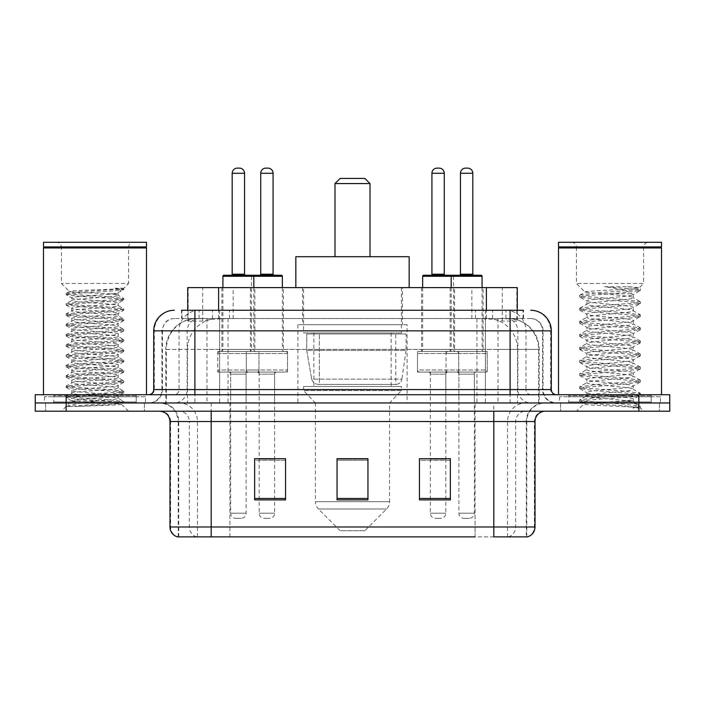 <?xml version="1.0" encoding="UTF-8"?>
<svg xmlns="http://www.w3.org/2000/svg" width="705" height="705" viewBox="0 0 705 705"><rect width="100%" height="100%" fill="white"/><g stroke="black" fill="none" stroke-linecap="round" stroke-linejoin="round"><path stroke-width="0.53" stroke-dasharray="3.52 2.64" d="M407.093 324.688L297.907 324.688L407.093 324.688L407.093 402.969L297.907 402.969L407.093 402.969M297.907 324.688L297.907 402.969M454.575 287.605L421.616 287.605L454.575 287.605L454.575 351.469L421.616 351.469L454.575 351.469M421.616 287.605L421.616 351.469M283.384 287.605L250.425 287.605L283.384 287.605L283.384 351.469L250.425 351.469L283.384 351.469M250.425 287.605L250.425 351.469M483.11 287.605L450.151 287.605L483.11 287.605L483.11 351.469L450.151 351.469L483.11 351.469M450.151 287.605L450.151 351.469M254.849 287.605L221.89 287.605L254.849 287.605L254.849 351.469L221.89 351.469L254.849 351.469M221.89 287.605L221.89 351.469M458.699 351.469L417.492 351.469L458.699 351.469L458.699 372.073L417.492 372.073L458.699 372.073M417.492 351.469L417.492 372.073M287.508 351.469L246.301 351.469L287.508 351.469L287.508 372.073L246.301 372.073L287.508 372.073M246.301 351.469L246.301 372.073M487.226 351.469L446.027 351.469L487.226 351.469L487.226 372.073L446.027 372.073L487.226 372.073M446.027 351.469L446.027 372.073M258.973 351.469L217.774 351.469L258.973 351.469L258.973 372.073L217.774 372.073L258.973 372.073M217.774 351.469L217.774 372.073M445.824 372.073L430.367 372.073L445.824 372.073L445.824 402.969L430.367 402.969L445.824 402.969M430.367 372.073L430.367 402.969M274.633 372.073L259.176 372.073L274.633 372.073L274.633 402.969L259.176 402.969L274.633 402.969M259.176 372.073L259.176 402.969M474.35 372.073L458.902 372.073L474.35 372.073L474.35 402.969L458.902 402.969L474.35 402.969M458.902 372.073L458.902 402.969M246.098 372.073L230.65 372.073L246.098 372.073L246.098 402.969L230.65 402.969L246.098 402.969M230.65 372.073L230.65 402.969M507.512 318.51L497.483 318.51L512.87 318.88C516.747 320.044 518.06 320.775 516.818 321.092L502.286 321.092L494.002 319.312L476.959 318.554L228.041 318.554L210.998 319.312L202.714 321.092L188.182 321.092L187.715 320.89L187.715 310.27L523.48 310.27L181.52 310.27L181.52 318.51L523.48 318.51L181.52 318.51M517.285 287.605L187.715 287.605M511.107 318.634A30.897 30.897 0 0 1 539.228 349.407L539.228 402.969L165.772 402.969L539.228 402.969M187.715 320.89C187.742 320.308 189.213 319.638 192.13 318.88L207.517 318.51L197.488 318.51M193.893 318.634A30.897 30.897 0 0 0 165.772 349.407L166.398 349.407L166.398 402.969M402.458 287.605L302.542 287.605L402.458 287.605L402.458 324.688L302.542 324.688L402.458 324.688M302.542 287.605L302.542 324.688M517.285 310.27L517.285 320.881L516.818 321.092L516.818 287.605M207.517 318.51L497.483 318.51M194.906 310.27L523.48 310.27L523.48 318.51M530.698 318.51L174.302 318.51L530.698 318.51A12.364 12.364 0 0 1 543.053 330.865L543.053 389.583L153.708 389.583M153.708 330.865L543.053 330.865L161.947 330.865L162.441 330.865L162.441 389.583L161.947 389.583A13.386 13.386 0 0 1 148.552 402.969L556.448 402.969L148.552 402.969M194.906 394.73L556.448 394.73L194.906 394.73M651.209 394.73L568.803 394.73L651.209 394.73L651.209 402.969L568.803 402.969L651.209 402.969L651.209 396.792L568.803 396.792L651.209 396.792M568.803 394.73L568.803 396.792M136.197 394.73L53.791 394.73L136.197 394.73L136.197 402.969L53.791 402.969L136.197 402.969L136.197 396.792L53.791 396.792L136.197 396.792M53.791 394.73L53.791 396.792M638.853 411.209L35.25 411.209L35.25 394.73L669.75 394.73L669.75 402.969L638.853 402.969L669.75 402.969L669.75 411.209L638.853 411.209L638.853 402.969L66.147 402.969L638.853 402.969L638.853 394.73M35.25 402.969L66.147 402.969L35.25 402.969M144.437 402.969L144.437 411.209L45.552 411.209L144.437 411.209L45.552 411.209L144.437 411.209L144.437 402.969L45.552 402.969L45.552 411.209L45.552 402.969L144.437 402.969M659.448 402.969L659.448 411.209L560.563 411.209L659.448 411.209L560.563 411.209L659.448 411.209L659.448 402.969L560.563 402.969L560.563 411.209L560.563 402.969L659.448 402.969M145.459 396.792L44.521 396.792L145.459 396.792L145.459 402.969L44.521 402.969L145.459 402.969M44.521 396.792L44.521 402.969M660.479 396.792L559.541 396.792L660.479 396.792L660.479 402.969L559.541 402.969L660.479 402.969M559.541 396.792L559.541 402.969M526.283 536.875L493.817 536.875L526.785 536.875L526.283 536.875L526.283 421.511L526.785 421.511A18.541 18.541 0 0 1 545.326 402.969L159.674 402.969L545.326 402.969M178.215 536.875L178.215 421.511L535.024 421.511M493.817 411.209L159.674 411.209L493.817 411.209M568.803 402.969L651.209 402.969L568.803 402.969M53.791 402.969L136.197 402.969L53.791 402.969M450.354 498.461L450.354 458.699L450.354 499.898L419.449 499.898L419.449 458.902L419.449 499.898L450.354 499.898L450.354 459.105L450.354 499.898L450.354 460.339L419.449 460.339L419.449 458.699L419.449 499.898L419.449 458.902L419.449 499.898L419.449 460.339L450.354 460.339L450.354 458.902L450.354 498.461L419.449 498.461L419.449 499.898L450.354 499.898L450.354 458.902L419.449 458.902L419.449 498.461M285.551 498.461L285.551 458.699L285.551 499.898L254.646 499.898L254.646 458.902L254.646 499.898L285.551 499.898L285.551 459.105L285.551 499.898L285.551 460.339L254.646 460.339L254.646 458.699L254.646 499.898L254.646 458.902L254.646 499.898L254.646 460.339L285.551 460.339L285.551 458.902L285.551 498.461L254.646 498.461L254.646 499.898L285.551 499.898L285.551 458.902L254.646 458.902L254.646 498.461M367.948 498.461L367.948 458.699L367.948 499.898L337.052 499.898L337.052 458.902L337.052 499.898L367.948 499.898L367.948 459.105L367.948 499.898L367.948 460.339L337.052 460.339L337.052 499.898L337.052 458.699L367.948 458.699L337.052 458.699L367.948 458.699L367.948 498.461L337.052 498.461M196.651 536.875A10.302 10.143 -90 0 1 189.345 526.987L189.345 421.511L229.927 421.511L229.927 536.875L475.073 536.875L475.073 526.987L170.601 526.987A10.302 10.143 -90 0 0 177.907 536.875L527.604 536.875M285.551 458.699L254.646 458.699L285.551 458.699M450.354 458.699L419.449 458.699L450.354 458.699M211.183 402.969L211.183 536.875L493.817 536.875L493.817 421.511L178.215 421.511C177.122 410.248 170.945 404.071 159.674 402.969M274.633 458.699L259.176 458.699L259.176 374.135L274.633 374.135L274.633 458.699M445.824 458.699L430.367 458.699L430.367 374.135L445.824 374.135L445.824 458.699M367.948 460.339L367.948 459.105L367.948 460.339L337.052 460.339L337.052 499.898L367.948 499.898L367.948 460.339M367.948 458.902L337.052 458.902M137.219 402.969L52.76 402.969L137.219 402.969A1.031 1.031 0 0 1 136.197 401.938L53.791 401.938L136.197 401.938L136.197 395.761A1.031 1.031 0 0 1 137.219 394.73L52.76 394.73L137.219 394.73M52.76 402.969A1.031 1.031 0 0 0 53.791 401.938L53.791 395.761A1.031 1.031 0 0 0 52.76 394.73M146.49 394.73L43.49 394.73L146.49 394.73M77.294 406.485L109.425 404.555L123.728 402.987L121.498 404.273L128.574 411.209L61.406 411.209L71.707 400.916C69.539 402.07 122.591 403.163 121.542 404.176C123.349 404.97 94.417 405.772 77.294 406.485L66.42 406.485C71.214 404.793 80.74 402.934 94.99 400.916L71.707 400.916C70.28 399.197 119.7 397.479 118.273 395.761C119.7 394.051 70.28 392.324 71.707 390.614C70.28 388.896 119.7 387.177 118.273 385.459C119.7 383.749 70.28 382.022 71.707 380.312C70.28 378.594 119.7 376.875 118.273 375.157C119.7 373.447 70.28 371.729 71.707 370.01C70.28 368.301 119.7 366.574 118.273 364.864C119.7 363.145 70.28 361.427 71.707 359.709C70.28 357.999 119.7 356.272 118.273 354.562C119.7 352.844 70.28 351.125 71.707 349.407C70.28 347.697 119.7 345.97 118.273 344.26C119.7 342.542 70.28 340.823 71.707 339.114C70.28 337.395 119.7 335.677 118.273 333.958C119.7 332.249 70.28 330.522 71.707 328.812C70.28 327.094 119.7 325.375 118.273 323.657C119.7 321.947 70.28 320.22 71.707 318.51C70.28 316.792 119.7 315.073 118.273 313.355C119.7 311.645 70.28 309.927 71.707 308.208C70.28 306.499 119.7 304.771 118.273 303.062L118.273 305.635C119.7 303.917 70.28 302.198 71.707 300.48C70.28 298.77 119.7 297.043 118.273 295.333C118.114 294.84 114.968 294.32 108.817 293.791C94.17 293.007 69.099 292.223 69.425 291.5L61.406 283.489L61.406 247.437L128.574 247.437L61.406 247.437A5.146 5.146 0 0 0 56.259 242.291L133.73 242.291L56.259 242.291M66.42 406.485L119.982 402.414L123.851 401.559L109.425 399.841L69.998 397.267L66.129 396.404L80.564 394.685L119.982 392.112L123.851 391.257L109.425 389.539L69.998 386.966L66.129 386.102L80.564 384.392L119.982 381.81L123.851 380.956L109.425 379.237L69.998 376.664L66.129 375.8L80.564 374.091L119.982 371.509L123.851 370.654L109.425 368.935L69.998 366.362L66.129 365.507L80.564 363.789L119.982 361.216L123.851 360.352L109.425 358.633L69.998 356.06L66.129 355.205L80.564 353.487L119.982 350.914L123.851 350.05L109.425 348.34L69.998 345.758L66.129 344.904L80.564 343.185L119.982 340.612L123.851 339.757L109.425 338.039L69.998 335.465L66.129 334.602L80.564 332.883L119.982 330.31L123.851 329.455L109.425 327.737L69.998 325.164L66.129 324.3L80.564 322.59L119.982 320.008L123.851 319.154L109.425 317.435L69.998 314.862L66.129 313.998L80.564 312.289L119.982 309.707L123.851 308.852L109.425 307.133L69.998 304.56L66.129 303.705L80.564 301.987L119.982 299.413L123.851 298.55L109.425 296.831L69.998 294.258L66.129 293.403L69.425 291.5C67.142 290.345 124.952 289.262 123.824 288.239L128.574 283.489L61.406 283.489L128.574 283.489L128.574 247.437A5.146 5.146 0 0 1 133.73 242.291M123.728 402.987L119.982 401.982L80.564 399.409L66.129 397.69L69.998 396.836L109.425 394.262L123.851 392.544L119.982 391.68L80.564 389.107L66.129 387.389L69.998 386.534L109.425 383.961L123.851 382.242L119.982 381.387L80.564 378.805L66.129 377.096L69.998 376.232L109.425 373.659L123.851 371.94L119.982 371.086L80.564 368.512L66.129 366.794L69.998 365.93L109.425 363.357L123.851 361.639L119.982 360.784L80.564 358.211L66.261 356.633L69.998 355.637L109.425 353.055L123.851 351.346L119.982 350.482L80.564 347.909L66.129 346.19L69.998 345.335L109.425 342.753L123.851 341.044L119.982 340.18L80.564 337.607L66.129 335.888L69.998 335.034L109.425 332.46L123.851 330.742L119.982 329.878L80.564 327.305L66.129 325.587L69.998 324.732L109.425 322.159L123.851 320.44L119.982 319.585L80.564 317.003L66.129 315.294L69.998 314.43L109.425 311.857L123.728 310.279L118.273 313.355L118.273 315.937C119.7 314.219 70.28 312.5 71.707 310.782C70.28 309.072 119.7 307.345 118.273 305.635L123.728 308.711M123.728 310.279L119.982 309.283L80.564 306.71L66.129 304.992L69.998 304.128L109.425 301.555L123.728 299.986L118.273 303.062C119.7 301.343 70.28 299.625 71.707 297.907L71.707 300.48L66.261 303.564M123.728 299.986L119.982 298.982L80.564 296.408L66.261 294.831L71.707 297.907C70.447 296.541 102.295 295.131 113.893 293.791L118.273 293.791L118.273 295.333L123.728 298.409M123.728 320.581L118.273 323.657L118.273 326.23C119.7 324.52 70.28 322.802 71.707 321.083C70.28 319.374 119.7 317.647 118.273 315.937L123.728 319.012M66.261 305.133L71.866 308.385L71.707 310.782L66.261 313.857M123.728 330.883L118.273 333.958L118.273 336.532C119.7 334.822 70.28 333.095 71.707 331.385C70.28 329.667 119.7 327.948 118.273 326.23L123.728 329.314M66.261 315.435L71.866 318.686L71.707 321.083L66.261 324.159M123.728 341.185L118.273 344.26L118.273 346.834C119.7 345.124 70.28 343.397 71.707 341.687C70.28 339.969 119.7 338.25 118.273 336.532L123.728 339.607M66.261 325.736L71.866 328.988L71.707 331.385L66.261 334.461M123.728 351.487L118.273 354.562L118.273 357.135C119.7 355.417 70.28 353.699 71.707 351.989C70.28 350.27 119.7 348.552 118.273 346.834L123.728 349.909M66.261 336.029L71.866 339.29L71.707 341.687L66.261 344.763M123.728 361.78L118.273 364.864L118.273 367.437C119.7 365.719 70.28 364 71.707 362.282C70.28 360.572 119.7 358.845 118.273 357.135L123.728 360.211M66.261 346.331L71.866 349.592L71.707 351.989L66.261 355.064M123.728 372.081L118.273 375.157L118.273 377.739C119.7 376.021 70.28 374.302 71.707 372.584C70.28 370.874 119.7 369.147 118.273 367.437L123.728 370.513M66.261 356.633L71.866 359.885L71.707 362.282L66.261 365.357M123.728 382.383L118.273 385.459L118.273 388.032C119.7 386.322 70.28 384.604 71.707 382.885C70.28 381.176 119.7 379.449 118.273 377.739L123.728 380.815M66.261 366.935L71.866 370.187L71.707 372.584L66.261 375.659M123.728 392.685L118.273 395.761L118.273 398.334C119.7 396.624 70.28 394.897 71.707 393.187C70.28 391.469 119.7 389.75 118.273 388.032L123.728 391.116M66.261 377.237L71.866 380.488L71.707 382.885L66.261 385.961M94.99 400.916C109.134 400.052 116.898 399.197 118.273 398.334L123.728 401.409M66.261 387.538L71.866 390.79L71.707 393.187L66.261 396.263M123.824 288.239L115.109 288.213C119.771 289.253 121.639 290.293 120.714 291.35L123.851 289.543L115.109 288.213M108.817 293.791L118.273 293.791L120.714 291.35L113.893 293.791M61.406 411.209L128.574 411.209M71.707 400.916L66.261 397.832M43.49 242.291L146.49 242.291M43.49 246.917L146.49 246.917M44.01 247.437L145.979 247.437M43.49 247.948L146.49 247.948M66.261 293.262L80.564 291.685L119.982 289.112L123.842 288.213M66.261 294.831L69.998 293.835L109.425 291.253L123.728 289.685M334.99 256.708L370.01 256.708L334.99 256.708M364.864 530.698L340.136 530.698L318.44 508.992L386.56 508.992L318.44 508.992A10.302 10.302 0 0 1 315.417 501.704L389.583 501.704A10.302 10.302 0 0 1 386.56 508.992L364.864 530.698L340.136 530.698M389.583 402.969L315.417 402.969L315.417 501.704L389.583 501.704L389.583 402.969L401.427 390.614L303.573 390.614L401.427 390.614L401.427 386.49L303.573 386.49L303.573 390.614L315.417 402.969L389.583 402.969M313.875 332.927L391.125 332.927L313.875 332.927L313.875 386.49L391.125 386.49L313.875 386.49M391.125 332.927L391.125 386.49M303.573 287.605L401.427 287.605L303.573 287.605L303.573 332.927L401.427 332.927L303.573 332.927M401.427 287.605L401.427 332.927M409.156 287.605L295.844 287.605L409.156 287.605M295.844 256.708L409.156 256.708M303.573 386.49L401.427 386.49M334.99 183.573L370.01 183.573M340.136 178.427L364.864 178.427M395.769 384.428L395.761 384.428A6.178 6.178 90 0 0 401.885 379.14L311.689 379.14C312.914 382.674 315.47 384.445 319.356 384.428L319.365 333.958L319.365 384.428C315.479 384.454 312.923 382.683 311.689 379.14L306.728 350.438L306.728 333.958L406.062 333.958L406.062 350.438L306.728 350.438L311.689 379.14L401.885 379.14C401.048 384.181 395.417 384.763 395.769 384.428L319.356 384.428L395.769 384.428L395.761 333.958L319.365 333.958L395.761 333.958M406.062 333.958L306.728 333.958L319.365 333.958L306.728 333.958L306.728 350.438L406.062 350.438L401.885 379.14M652.24 402.969L567.781 402.969L652.24 402.969A1.031 1.031 0 0 1 651.209 401.938L568.803 401.938L651.209 401.938L651.209 395.761A1.031 1.031 0 0 1 652.24 394.73L567.781 394.73L652.24 394.73M567.781 402.969A1.031 1.031 0 0 0 568.803 401.938L568.803 395.761A1.031 1.031 0 0 0 567.781 394.73M661.51 394.73L558.51 394.73L661.51 394.73M625.264 400.916C610.971 401.956 583.458 402.987 583.722 403.912C581.105 405.384 639.382 406.714 640.325 407.992L625.194 405.921L594.826 403.745L579.836 401.779L583.714 400.475L625.194 397.197L640.175 395.241L633.293 399.109L633.293 400.916L625.264 400.916C630.526 400.273 633.205 399.673 633.293 399.109C634.72 396.933 585.3 394.747 586.727 392.57C585.3 390.394 634.72 388.208 633.293 386.032C634.72 383.855 585.3 381.661 586.727 379.484C585.3 377.307 634.72 375.122 633.293 372.945C634.72 370.768 585.3 368.583 586.727 366.406C585.3 364.229 634.72 362.044 633.293 359.867C634.72 357.691 585.3 355.505 586.727 353.328C585.3 351.152 634.72 348.957 633.293 346.781C634.72 344.604 585.3 342.418 586.727 340.242C585.3 338.065 634.72 335.88 633.293 333.703C634.72 331.526 585.3 329.341 586.727 327.164C585.3 324.987 634.72 322.793 633.293 320.616C634.72 318.44 585.3 316.254 586.727 314.077C585.3 311.901 634.72 309.715 633.293 307.539L633.293 310.808C634.72 308.631 585.3 306.446 586.727 304.269C585.3 302.093 634.72 299.907 633.293 297.73C633.733 296.408 617.448 295.166 602.854 293.791L585.071 292.143L576.426 283.489L576.426 247.437L643.595 247.437L576.426 247.437A5.146 5.146 0 0 0 571.27 242.291L648.741 242.291L571.27 242.291M640.325 407.992L632.746 407.992L640.175 406.247L625.194 404.291L583.714 401.013L579.642 399.929L594.826 397.743L636.307 394.474L640.378 393.39L625.194 391.204L583.714 387.935L579.642 386.842L594.826 384.666L636.307 381.396L640.378 380.303L625.194 378.127L583.714 374.857L579.642 373.765L594.826 371.588L636.307 368.31L640.378 367.226L625.194 365.04L583.714 361.771L579.642 360.678L594.826 358.501L636.307 355.232L640.378 354.139L625.194 351.962L583.714 348.693L579.642 347.6L594.826 345.424L636.307 342.154L640.378 341.061L625.194 338.876L583.714 335.606L579.642 334.523L594.826 332.337L636.307 329.068L640.378 327.975L625.194 325.798L583.714 322.529L579.642 321.436L594.826 319.259L636.307 315.99L640.378 314.897L625.194 312.72L583.714 309.451L579.642 308.358L594.826 306.173L636.307 302.903L640.378 301.819L625.194 299.634L583.714 296.364L579.642 295.272L585.071 292.143C582.594 290.645 640.114 289.27 639.091 287.993L643.595 283.489L576.426 283.489L643.595 283.489L643.595 247.437A5.146 5.146 0 0 1 648.741 242.291M640.175 395.241L636.307 393.928L594.826 390.658L579.642 388.481L583.714 387.389L625.194 384.119L640.378 381.943L636.307 380.85L594.826 377.58L579.642 375.395L583.714 374.311L625.194 371.041L640.378 368.856L636.307 367.772L594.826 364.494L579.836 362.537L583.714 361.224L625.194 357.955L640.378 355.778L636.307 354.685L594.826 351.416L579.642 349.239L583.714 348.147L625.194 344.877L640.378 342.692L636.307 341.608L594.826 338.338L579.642 336.153L583.714 335.069L625.194 331.791L640.378 329.614L636.307 328.521L594.826 325.252L579.642 323.075L583.714 321.982L625.194 318.713L640.175 316.757L633.293 320.616L633.293 323.895C634.72 321.718 585.3 319.524 586.727 317.347C585.3 315.17 634.72 312.985 633.293 310.808L640.175 314.677M640.175 316.757L636.307 315.443L594.826 312.174L579.642 309.988L583.714 308.905L625.194 305.635L640.175 303.67L633.293 307.539C634.72 305.362 585.3 303.176 586.727 301L586.727 304.269L579.836 308.138M640.175 303.67L636.307 302.357L594.826 299.087L579.836 297.131L586.727 301C585.3 298.823 634.72 296.638 633.293 294.461L633.293 297.73L640.175 301.599M640.175 329.834L633.293 333.703L633.293 336.972C634.72 334.796 585.3 332.61 586.727 330.433C585.3 328.257 634.72 326.071 633.293 323.895L640.175 327.755M579.836 310.209L586.983 314.377L586.727 317.347L579.836 321.216M640.175 342.912L633.293 346.781L633.293 350.05C634.72 347.873 585.3 345.688 586.727 343.511C585.3 341.335 634.72 339.149 633.293 336.972L640.175 340.841M579.836 323.295L586.983 327.455L586.727 330.433L579.836 334.302M640.175 355.999L633.293 359.867L633.293 363.137C634.72 360.96 585.3 358.774 586.727 356.598C585.3 354.421 634.72 352.227 633.293 350.05L640.175 353.919M579.836 336.373L586.983 340.533L586.727 343.511L579.836 347.38M640.175 369.076L633.293 372.945L633.293 376.214C634.72 374.038 585.3 371.852 586.727 369.676C585.3 367.499 634.72 365.313 633.293 363.137L640.175 367.005M579.836 349.46L586.983 353.619L586.727 356.598L579.836 360.458M640.175 382.163L633.293 386.032L633.293 389.301C634.72 387.124 585.3 384.93 586.727 382.753C585.3 380.577 634.72 378.391 633.293 376.214L640.175 380.083M579.836 362.537L586.983 366.697L586.727 369.676L579.836 373.544M632.746 407.992C636.553 406.794 637.884 405.587 636.765 404.388L627.855 400.916C615.491 399.277 585.511 397.514 586.727 395.84C585.3 393.663 634.72 391.478 633.293 389.301L640.175 393.161M579.836 375.624L586.983 379.783L586.727 382.753L579.836 386.622M627.855 400.916L633.293 400.916L636.765 404.388M579.836 388.702L586.983 392.861L586.727 395.84L579.836 399.709M579.836 297.131L583.714 295.818L625.194 292.549L640.175 290.592L633.028 294.752L632.041 293.791C628.71 291.147 619.545 288.786 604.555 286.706L627.23 286.706C635.293 287.138 639.25 287.561 639.091 287.993L627.23 286.706M602.854 293.791L632.041 293.791M640.378 406.468L640.378 407.992L643.595 411.209L576.426 411.209L643.595 411.209M579.836 401.779L583.784 404.08L576.426 411.209M558.51 242.291L661.51 242.291M558.51 246.917L661.51 246.917M559.021 247.437L660.99 247.437M558.51 247.948L661.51 247.948M579.836 295.051L594.826 293.095L636.307 289.825L640.175 288.512M640.175 290.592L636.307 289.279L604.555 286.706M252.795 275.25L223.952 275.25M245.587 275.25L231.161 275.25L245.587 275.25M239.4 168.125L237.338 168.125M248.16 372.073L228.587 372.073L248.16 372.073A2.062 2.062 0 0 0 246.098 374.135L246.098 513.187A5.146 5.146 0 0 1 240.951 518.334L235.796 518.334L240.951 518.334M228.587 372.073A2.062 2.062 0 0 1 230.65 374.135L230.65 513.187A5.146 5.146 0 0 0 235.796 518.334M256.911 372.073L219.828 372.073L256.911 372.073A2.062 2.062 0 0 0 258.973 370.01L217.774 370.01L258.973 370.01L258.973 353.531A2.062 2.062 0 0 0 256.911 351.469L219.828 351.469L256.911 351.469M219.828 372.073A2.062 2.062 0 0 1 217.774 370.01L217.774 353.531A2.062 2.062 0 0 1 219.828 351.469M253.826 287.605L253.826 349.407A2.062 2.062 0 0 0 255.88 351.469L220.859 351.469L255.88 351.469M222.921 287.605L222.921 349.407A2.062 2.062 0 0 1 220.859 351.469M481.048 275.25L423.679 275.25M473.839 275.25L459.413 275.25L473.839 275.25M467.662 168.125L465.6 168.125M476.413 372.073L456.84 372.073L476.413 372.073A2.062 2.062 0 0 0 474.35 374.135L474.35 513.187A5.146 5.146 0 0 1 469.204 518.334L464.049 518.334L469.204 518.334M456.84 372.073A2.062 2.062 0 0 1 458.902 374.135L458.902 513.187A5.146 5.146 0 0 0 464.049 518.334M485.172 372.073L448.089 372.073L485.172 372.073A2.062 2.062 0 0 0 487.226 370.01L446.027 370.01L487.226 370.01L487.226 353.531A2.062 2.062 0 0 0 485.172 351.469L448.089 351.469L485.172 351.469M448.089 372.073A2.062 2.062 0 0 1 446.027 370.01L446.027 353.531A2.062 2.062 0 0 1 448.089 351.469M482.079 287.605L482.079 349.407A2.062 2.062 0 0 0 484.141 351.469L449.12 351.469L484.141 351.469M451.174 287.605L451.174 349.407A2.062 2.062 0 0 1 449.12 351.469M222.921 276.281L251.456 276.281A1.031 1.031 0 0 1 252.487 275.25L281.321 275.25M259.696 275.25L274.113 275.25L259.696 275.25M257.122 372.073A2.062 2.062 0 0 1 259.176 374.135L274.633 374.135A2.062 2.062 0 0 1 276.686 372.073L257.122 372.073L276.686 372.073M248.363 372.073L285.446 372.073L248.363 372.073A2.062 2.062 0 0 1 246.301 370.01L287.508 370.01L246.301 370.01L246.301 353.531A2.062 2.062 0 0 1 248.363 351.469L285.446 351.469L248.363 351.469M285.446 372.073A2.062 2.062 0 0 0 287.508 370.01L287.508 353.531A2.062 2.062 0 0 0 285.446 351.469M282.352 276.281L251.456 276.281L251.456 349.407A2.062 2.062 0 0 1 249.394 351.469L284.415 351.469L249.394 351.469M282.352 287.605L282.352 349.407A2.062 2.062 0 0 0 284.415 351.469M259.176 458.902L259.176 513.187A5.146 5.146 0 0 0 264.331 518.334L269.477 518.334L264.331 518.334M274.633 458.902L274.633 513.187A5.146 5.146 0 0 1 269.477 518.334M267.935 168.125L265.873 168.125M430.887 275.25L445.304 275.25L430.887 275.25M428.314 372.073A2.062 2.062 0 0 1 430.367 374.135L445.824 374.135A2.062 2.062 0 0 1 447.878 372.073L428.314 372.073L447.878 372.073M419.554 372.073L456.637 372.073L419.554 372.073A2.062 2.062 0 0 1 417.492 370.01L458.699 370.01L417.492 370.01L417.492 353.531A2.062 2.062 0 0 1 419.554 351.469L456.637 351.469L419.554 351.469M456.637 372.073A2.062 2.062 0 0 0 458.699 370.01L458.699 353.531A2.062 2.062 0 0 0 456.637 351.469M422.648 287.605L422.648 349.407A2.062 2.062 0 0 1 420.585 351.469L455.606 351.469L420.585 351.469M422.648 276.281L453.544 276.281L453.544 349.407A2.062 2.062 0 0 0 455.606 351.469M430.367 458.902L430.367 513.187A5.146 5.146 0 0 0 435.523 518.334L440.669 518.334L435.523 518.334M445.824 458.902L445.824 513.187A5.146 5.146 0 0 1 440.669 518.334M439.127 168.125L437.065 168.125M188.182 321.092L188.182 287.605M192.13 318.88A30.897 30.43 -90 0 0 166.398 349.407L539.228 349.407L498.021 349.407L498.021 402.969M538.602 402.969L538.602 349.407A30.897 30.43 90 0 0 512.87 318.88M206.979 318.51L206.979 349.407L165.772 349.407L165.772 402.969M476.959 318.554L476.959 402.969M494.002 319.312A30.897 30.43 90 0 1 517.532 349.407L517.532 402.969M228.041 318.554L228.041 402.969M210.998 319.312A30.897 30.43 -90 0 0 187.468 349.407L187.468 402.969M498.021 318.51L498.021 349.407L206.979 349.407L206.979 402.969M218.612 318.581L218.612 310.27M202.714 321.092L202.714 287.605M233.143 318.581L233.143 287.605M471.857 318.581L471.857 287.605M502.286 321.092L502.286 287.605M486.388 318.581L486.388 310.27M212.416 318.51L212.416 310.27M174.302 318.51C170.804 318.563 167.816 319.841 165.358 322.335L162.141 328.645L161.947 330.865L161.947 389.583L510.094 389.583L510.094 318.51M219.607 310.27L219.607 389.583L162.441 389.583A13.386 13.184 90 0 1 149.257 402.969M510.094 402.969L510.094 389.583L543.053 389.583C543.846 397.717 548.314 402.176 556.448 402.969M485.392 310.27L485.392 330.865L551.292 330.865M551.292 389.583L550.667 389.583L550.667 330.865A20.604 20.286 90 0 0 530.38 310.27M66.147 394.73L66.147 411.209M199.321 310.27A20.604 20.286 -90 0 0 179.026 330.865L179.026 389.583A5.146 5.076 90 0 1 173.959 394.73M174.62 310.27A20.604 20.286 -90 0 0 154.333 330.865L154.333 389.583A5.146 5.076 90 0 1 149.257 394.73M505.679 310.27A20.604 20.286 90 0 1 525.974 330.865L525.974 389.583L485.392 389.583L485.392 394.73M555.743 394.73A5.146 5.076 -90 0 1 550.667 389.583L525.974 389.583A5.146 5.076 -90 0 0 531.041 394.73M174.62 318.51A12.364 12.17 -90 0 0 162.441 330.865L485.392 330.865L485.392 389.583L219.607 389.583L219.607 394.73M219.607 318.51L219.607 402.969M199.321 318.51A12.364 12.17 -90 0 0 187.142 330.865L187.142 389.583A13.386 13.184 90 0 1 173.959 402.969M194.906 318.51L194.906 402.969M530.38 318.51A12.364 12.17 90 0 1 542.559 330.865L542.559 389.583A13.386 13.184 -90 0 0 555.743 402.969M505.679 318.51A12.364 12.17 90 0 1 517.858 330.865L517.858 389.583A13.386 13.184 -90 0 0 531.041 402.969M485.392 318.51L485.392 402.969M181.987 318.51L181.987 310.27M199.066 318.51L199.066 310.27M229.495 318.51L229.495 310.27M475.505 318.51L475.505 310.27M505.934 318.51L505.934 310.27M523.013 318.51L523.013 310.27M492.584 318.51L492.584 310.27M508.349 536.875A10.302 10.143 90 0 0 515.655 526.987L475.073 526.987L475.073 421.511L526.283 421.511A18.541 18.259 -90 0 1 544.542 402.969M169.975 421.511L170.601 421.511L170.601 526.987L169.975 526.987M527.093 536.875A10.302 10.143 90 0 0 534.399 526.987L515.655 526.987L515.655 421.511A10.302 10.143 -90 0 1 525.798 411.209M535.024 526.987L534.399 526.987L534.399 421.511A10.302 10.143 -90 0 1 544.542 411.209M160.458 411.209A10.302 10.143 90 0 1 170.601 421.511L189.345 421.511A10.302 10.143 90 0 0 179.202 411.209M229.927 536.875L229.927 411.209M475.073 536.875L475.073 411.209M507.538 536.875L507.538 421.511A18.541 18.259 -90 0 1 525.798 402.969M526.785 536.875L526.785 421.511L493.817 421.511L493.817 402.969M178.718 536.875L178.718 421.511A18.541 18.259 90 0 0 160.458 402.969M197.462 536.875L197.462 421.511A18.541 18.259 90 0 0 179.202 402.969M229.927 402.969L229.927 421.511L475.073 421.511L475.073 402.969M136.197 395.761L53.791 395.761L136.197 395.761M651.209 395.761L568.803 395.761L651.209 395.761M232.192 173.271L244.556 173.271M246.098 374.135L230.65 374.135L246.098 374.135M217.774 353.531L258.973 353.531L217.774 353.531M222.921 349.407L253.826 349.407L222.921 349.407M244.556 274.219L232.192 274.219M246.098 513.187L230.65 513.187L246.098 513.187M453.544 276.281L482.079 276.281M460.444 173.271L472.808 173.271M474.35 374.135L458.902 374.135L474.35 374.135M446.027 353.531L487.226 353.531L446.027 353.531M451.174 349.407L482.079 349.407L451.174 349.407M472.808 274.219L460.444 274.219M474.35 513.187L458.902 513.187L474.35 513.187M273.082 274.219L260.727 274.219M287.508 353.531L246.301 353.531L287.508 353.531M282.352 349.407L251.456 349.407L282.352 349.407M259.176 513.187L274.633 513.187L259.176 513.187M260.727 173.271L273.082 173.271M444.273 274.219L431.918 274.219M458.699 353.531L417.492 353.531L458.699 353.531M453.544 349.407L422.648 349.407L453.544 349.407M430.367 513.187L445.824 513.187L430.367 513.187M431.918 173.271L444.273 173.271M123.851 401.559L123.851 402.846M66.129 396.404L66.129 397.69M123.851 391.257L123.851 392.544M66.129 386.102L66.129 387.389M123.851 380.956L123.851 382.242M66.129 375.8L66.129 377.096M123.851 370.654L123.851 371.94M66.129 365.507L66.129 366.794M123.851 360.352L123.851 361.639M66.129 355.205L66.129 356.492M123.851 350.05L123.851 351.346M66.129 344.904L66.129 346.19M123.851 339.757L123.851 341.044M66.129 334.602L66.129 335.888M123.851 329.455L123.851 330.742M66.129 324.3L66.129 325.587M123.851 319.154L123.851 320.44M66.129 313.998L66.129 315.294M123.851 308.852L123.851 310.138M66.129 303.705L66.129 304.992M123.851 298.55L123.851 299.837M66.129 293.403L66.129 294.69M123.851 288.248L123.851 289.543M579.642 399.929L579.642 401.559M640.378 393.39L640.378 395.02M579.642 386.842L579.642 388.481M640.378 380.303L640.378 381.943M579.642 373.765L579.642 375.395M640.378 367.226L640.378 368.856M579.642 360.678L579.642 362.317M640.378 354.139L640.378 355.778M579.642 347.6L579.642 349.239M640.378 341.061L640.378 342.692M579.642 334.523L579.642 336.153M640.378 327.975L640.378 329.614M579.642 321.436L579.642 323.075M640.378 314.897L640.378 316.536M579.642 308.358L579.642 309.988M640.378 301.819L640.378 303.45M579.642 295.272L579.642 296.911M640.378 288.733L640.378 290.372M635.919 403.771L640.175 406.247"/><path stroke-width="1.06" d="M181.52 310.27L194.906 310.27L181.52 310.27L187.715 310.27L187.715 287.605L517.285 287.605L517.285 310.27M174.302 310.27A20.604 20.604 0 0 0 153.708 330.865L153.708 389.583A5.146 5.146 0 0 1 148.552 394.73M530.698 310.27A20.604 20.604 0 0 1 551.292 330.865L194.906 330.865L194.906 310.27L523.48 310.27M551.292 330.865L551.292 389.583C551.601 392.711 553.319 394.43 556.448 394.73M66.147 394.73L35.25 394.73L35.25 402.969L66.147 402.969L35.25 402.969L35.25 411.209L66.147 411.209L66.147 402.969L638.853 402.969L66.147 402.969L66.147 394.73L638.853 394.73L638.853 402.969L669.75 402.969L638.853 402.969L638.853 411.209L66.147 411.209M638.853 411.209L669.75 411.209L669.75 394.73L638.853 394.73M229.927 536.875L177.907 536.875M535.024 526.987C534.734 531.923 532.266 535.218 527.604 536.875L493.817 536.875L493.817 526.987L535.024 526.987L535.024 421.511A10.302 10.302 0 0 1 545.326 411.209M177.396 536.875A10.302 10.302 0 0 1 169.975 526.987L169.975 421.511C169.367 415.254 165.931 411.826 159.674 411.209M450.354 499.898L450.354 458.699L419.449 458.699L419.449 499.898L450.354 499.898M285.551 499.898L285.551 458.699L254.646 458.699L254.646 499.898L285.551 499.898M367.948 499.898L367.948 458.699L337.052 458.699L337.052 499.898L367.948 499.898M475.073 536.875L211.183 536.875L211.183 526.987L493.817 526.987L493.817 421.511L169.975 421.511M259.176 458.902L274.633 458.902M430.367 458.902L445.824 458.902M367.948 458.902L337.052 458.902M43.49 247.948L44.01 247.437L145.979 247.437L146.49 247.948L43.49 247.948L43.49 394.73M146.49 247.948L146.49 394.73M145.979 247.437L146.49 246.917L43.49 246.917L44.01 247.437M146.49 246.917L146.49 242.291L43.49 242.291L43.49 246.917M334.99 183.573L370.01 183.573L364.864 178.427L340.136 178.427L334.99 183.573L334.99 256.708M370.01 183.573L370.01 256.708M409.156 287.605L409.156 256.708L295.844 256.708L295.844 287.605M558.51 247.948L559.021 247.437L660.99 247.437L661.51 247.948L558.51 247.948L558.51 394.73M661.51 247.948L661.51 394.73M660.99 247.437L661.51 246.917L558.51 246.917L559.021 247.437M661.51 246.917L661.51 242.291L558.51 242.291L558.51 246.917M252.487 275.25L281.321 275.25A1.031 1.031 0 0 1 282.352 276.281L222.921 276.281A1.031 1.031 0 0 1 223.952 275.25L252.795 275.25A1.031 1.031 0 0 1 253.826 276.281L253.826 287.605M244.556 173.271L232.192 173.271A5.146 5.146 0 0 1 237.338 168.125L239.4 168.125A5.146 5.146 0 0 1 244.556 173.271L244.556 274.219A1.031 1.031 0 0 0 245.587 275.25M232.192 173.271L232.192 274.219A1.031 1.031 0 0 1 231.161 275.25M222.921 276.281L222.921 287.605M482.079 276.281L451.174 276.281A1.031 1.031 0 0 1 452.205 275.25L481.048 275.25A1.031 1.031 0 0 1 482.079 276.281L482.079 287.605M472.808 173.271L460.444 173.271A5.146 5.146 0 0 1 465.6 168.125L467.662 168.125A5.146 5.146 0 0 1 472.808 173.271L472.808 274.219A1.031 1.031 0 0 0 473.839 275.25M460.444 173.271L460.444 274.219A1.031 1.031 0 0 1 459.413 275.25M452.205 275.25L423.679 275.25A1.031 1.031 0 0 0 422.648 276.281L451.174 276.281L451.174 287.605M260.727 173.271A5.146 5.146 0 0 1 265.873 168.125L267.935 168.125A5.146 5.146 0 0 1 273.082 173.271L260.727 173.271L260.727 274.219A1.031 1.031 0 0 1 259.696 275.25M273.082 173.271L273.082 274.219A1.031 1.031 0 0 0 274.113 275.25M282.352 276.281L282.352 287.605M453.544 276.281A1.031 1.031 0 0 0 452.513 275.25M431.918 173.271A5.146 5.146 0 0 1 437.065 168.125L439.127 168.125A5.146 5.146 0 0 1 444.273 173.271L431.918 173.271L431.918 274.219A1.031 1.031 0 0 1 430.887 275.25M444.273 173.271L444.273 274.219A1.031 1.031 0 0 0 445.304 275.25M422.648 276.281L422.648 287.605M218.612 310.27L218.612 287.605M486.388 310.27L486.388 287.605M194.906 394.73L194.906 330.865L153.708 330.865M153.708 389.583L551.292 389.583M510.094 310.27L510.094 394.73M493.817 411.209L493.817 421.511L535.024 421.511M169.975 526.987L211.183 526.987L211.183 411.209M367.948 498.461L337.052 498.461M285.551 498.461L254.646 498.461M450.354 498.461L419.449 498.461M232.192 274.219L244.556 274.219M460.444 274.219L472.808 274.219M260.727 274.219L273.082 274.219M431.918 274.219L444.273 274.219"/></g></svg>
